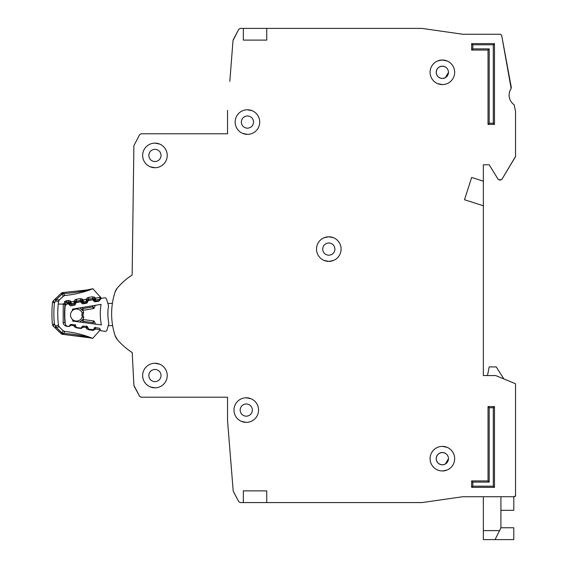 <?xml version="1.0" encoding="UTF-8"?>
<svg xmlns="http://www.w3.org/2000/svg" width="568" height="568" viewBox="0 0 568 568"><rect width="100%" height="100%" fill="white"/><g stroke="black" fill="none" stroke-linecap="round" stroke-linejoin="round"><path stroke-width="0.85" d="M101.423 330.839L105.101 331.329L101.423 330.839A1.171 1.171 0 0 1 100.508 330.164L99.904 328.829A1.171 1.171 0 0 0 98.995 328.148L95.637 327.7A1.171 1.171 0 0 0 94.586 328.112L93.649 329.241A1.171 1.171 0 0 1 92.591 329.653L89.226 329.206A1.171 1.171 0 0 1 88.324 328.538L87.692 327.189A1.171 1.171 0 0 0 86.797 326.529L83.446 326.053A1.171 1.171 0 0 0 82.374 326.479L81.465 327.594A1.171 1.171 0 0 1 80.4 328.02L77.049 327.573A1.171 1.171 0 0 1 76.14 326.898L75.537 325.563A1.171 1.171 0 0 0 74.628 324.889L71.27 324.434A1.171 1.171 0 0 0 70.212 324.846L69.282 325.975A1.171 1.171 0 0 1 68.224 326.387L67.862 326.337A2.925 2.925 0 0 1 65.341 323.76A90.738 90.738 0 0 1 65.072 306.67A2.925 2.925 0 0 1 67.507 304.015L67.869 303.951A1.171 1.171 0 0 1 68.941 304.334L69.9 305.428A1.171 1.171 0 0 0 70.972 305.811L74.316 305.25A1.171 1.171 0 0 0 75.203 304.547L75.764 303.191A1.171 1.171 0 0 1 76.652 302.488L79.989 301.935A1.171 1.171 0 0 1 81.068 302.325L82.005 303.411A1.171 1.171 0 0 0 83.091 303.802L86.428 303.22A1.171 1.171 0 0 0 87.302 302.531L87.891 301.168A1.171 1.171 0 0 1 88.771 300.472L92.123 299.911A1.171 1.171 0 0 1 93.188 300.294L94.16 301.388A1.171 1.171 0 0 0 95.232 301.771L98.569 301.217A1.171 1.171 0 0 0 99.457 300.507L100.018 299.159A1.171 1.171 0 0 1 100.905 298.449L104.569 297.845A1.754 1.754 0 0 1 106.535 299.066L108.559 305.747A47.648 47.648 0 0 0 108.843 323.306L107.032 330.051A1.754 1.754 0 0 1 105.101 331.329L101.423 330.839M161.092 375.54C160.708 379.254 158.657 381.305 154.943 381.689C151.23 381.305 149.178 379.261 148.795 375.54C149.178 371.827 151.23 369.782 154.943 369.399C158.657 369.782 160.701 371.827 161.092 375.54C160.708 379.254 158.657 381.305 154.943 381.689C158.657 381.305 160.708 379.254 161.092 375.54M252.412 410.082C252.029 413.795 249.977 415.847 246.263 416.23C242.55 415.847 240.505 413.795 240.115 410.082C240.498 406.368 242.55 404.324 246.263 403.933C249.977 404.317 252.029 406.368 252.412 410.082C252.029 413.795 249.977 415.847 246.263 416.23C249.977 415.847 252.029 413.795 252.412 410.082M161.092 155.433C160.708 159.147 158.657 161.191 154.943 161.582C151.23 161.198 149.178 159.147 148.795 155.433C149.178 151.72 151.23 149.668 154.943 149.285C158.657 149.668 160.701 151.72 161.092 155.433C160.708 159.147 158.657 161.191 154.943 161.582C158.657 161.191 160.708 159.147 161.092 155.433M253.584 122.063C253.2 125.776 251.148 127.828 247.435 128.212C243.722 127.828 241.677 125.776 241.286 122.063C241.67 118.35 243.722 116.305 247.435 115.915C251.148 116.298 253.2 118.35 253.584 122.063C253.2 125.776 251.148 127.828 247.435 128.212C251.148 127.828 253.2 125.776 253.584 122.063M324.079 260.442L328.808 261.386L333.331 260.527M334.957 249.096C334.573 252.81 332.521 254.862 328.808 255.245C325.095 254.862 323.043 252.81 322.659 249.096C323.043 245.383 325.095 243.331 328.808 242.948C332.521 243.331 334.566 245.383 334.957 249.096C334.573 252.81 332.521 254.862 328.808 255.245C332.521 254.862 334.573 252.81 334.957 249.096M445.305 470.609L446.902 470.098L445.305 470.609M436.231 72.306C436.615 68.593 438.659 66.541 442.373 66.158C446.086 66.541 448.138 68.593 448.521 72.306L445.305 77.709A6.149 6.149 0 0 1 444.843 77.937L442.373 78.455C438.659 78.072 436.615 76.02 436.231 72.306A6.149 6.149 0 0 1 436.643 70.084L436.657 70.041A6.149 6.149 0 0 1 437.9 68.089L438.027 67.961A6.149 6.149 0 0 1 439.909 66.676L440.115 66.591A6.149 6.149 0 0 1 444.602 66.577M440.15 464.404A6.149 6.149 0 0 0 442.373 464.816C446.086 464.432 448.138 462.38 448.521 458.667L445.305 464.077A6.149 6.149 0 0 1 444.843 464.297L444.637 464.383A6.149 6.149 0 0 1 442.373 464.816C438.659 464.432 436.615 462.387 436.231 458.667C436.615 454.961 438.659 452.909 442.373 452.526C446.086 452.909 448.138 454.954 448.521 458.667L445.305 464.077M243.338 490.866L243.338 502.573L243.338 490.866L266.754 490.866L266.754 502.573L421.804 502.573L407.838 502.573L421.967 502.566L462.778 496.73L421.967 502.566L462.778 496.73L514.381 496.723L515.552 495.552L515.552 384.131A0.582 0.582 0 0 0 515.19 383.592L515.552 384.131L515.552 495.552A1.171 1.171 0 0 1 515.268 496.311M500.912 510.327L513.791 510.327L513.791 496.723L514.381 496.723A1.171 1.171 0 0 0 515.204 496.375M503.844 378.92L496.233 366.907L489.204 366.907L487.479 375.54L483.354 375.54L483.354 205.779L464.503 199.744L471.646 177.443L483.354 181.192L483.354 164.798L489.204 164.798L498.228 179.46L489.204 164.798L483.354 164.798L489.204 164.798L498.228 179.46L500.834 180.02L499.229 180.02L501.842 179.452L515.467 156.74L501.842 179.452L515.552 156.441L515.552 111.434L515.552 156.441L515.552 111.434L514.168 104.775A11.708 11.708 0 0 1 511.157 88.523A11.708 11.708 0 0 0 514.168 104.775A11.708 11.708 0 0 1 511.157 88.523L501.636 35.209L511.342 87.642L501.636 35.209L500.486 34.258L462.863 34.258L421.882 28.4L266.754 28.4L266.754 40.108L243.338 40.108L243.338 28.4L243.338 40.108M472.228 34.258L462.863 34.258L472.228 34.258M229.806 81.38L233.022 40.47L238.745 29.337L233.221 39.788L238.745 29.337L240.299 28.4L266.754 28.4M227.534 110.355L227.534 133.771L141.134 133.771L227.534 133.771L141.134 133.771L139.593 134.694L133.878 145.72L132.138 275.061A66.151 66.151 0 0 0 117.257 288.104A11.708 11.708 0 0 0 115.077 292.03A11.708 11.708 0 0 1 117.257 288.104L115.077 292.03A70.247 70.247 0 0 0 115.077 335.539A70.247 70.247 0 0 1 112.62 325.585L108.211 325.656M117.257 339.458A11.708 11.708 0 0 1 115.077 335.539L117.257 339.458A11.708 11.708 0 0 1 115.077 335.539A11.708 11.708 0 0 0 117.257 339.458A66.151 66.151 0 0 0 132.209 352.55A66.151 66.151 0 0 1 132.138 352.508A66.151 66.151 0 0 0 132.209 352.55L133.913 385.388L132.209 352.55L133.913 385.388L139.593 396.279L134.126 386.126L139.593 396.279L141.134 397.202L227.534 397.202L227.534 420.618L233.221 491.185L238.745 501.643L233.221 491.185L238.745 501.643L240.299 502.573L266.754 502.573M290.17 502.573L328.808 502.573L290.17 502.573M513.791 496.723L514.381 496.723L513.791 496.723M436.231 458.667A6.149 6.149 0 0 1 436.643 456.445L436.657 456.409A6.149 6.149 0 0 1 437.9 454.457L438.027 454.322A6.149 6.149 0 0 1 439.909 453.044L442.373 452.526L439.909 453.044M333.537 237.751L328.808 236.806L324.278 237.665M444.843 77.937L442.373 78.455C446.086 78.064 448.138 76.02 448.521 72.306L445.305 77.709M133.878 145.72L132.138 275.061L133.878 145.72M141.134 397.202L227.534 397.202L141.134 397.202M322.659 249.096C323.043 245.383 325.095 243.331 328.808 242.948C325.095 243.331 323.043 245.383 322.659 249.096M241.286 122.063C241.67 118.35 243.722 116.305 247.435 115.915C243.722 116.305 241.67 118.35 241.286 122.063M148.795 155.433C149.178 151.72 151.23 149.668 154.943 149.285C151.23 149.668 149.178 151.72 148.795 155.433M240.115 410.082C240.498 406.368 242.55 404.324 246.263 403.933C242.55 404.324 240.498 406.368 240.115 410.082M148.795 375.54C149.178 371.827 151.23 369.782 154.943 369.399C151.23 369.782 149.178 371.827 148.795 375.54M72.605 319.592A5.999 5.999 0 0 0 82.275 316.703A5.999 5.999 0 0 1 72.605 319.592A5.999 5.999 0 0 1 72.463 310.604A83.127 83.127 0 0 1 72.534 309.113L101.083 304.356A55.259 55.259 0 0 0 101.402 324.931L72.725 321.083A83.127 83.127 0 0 1 72.605 319.592L72.725 321.083M72.534 309.113L72.463 310.604A5.999 5.999 0 0 1 82.218 313.188L81.778 314.949L82.325 316.88L81.778 314.949L82.261 313.011L83.695 312.116L82.985 314.935L83.78 317.732L82.836 319.521A1.171 1.171 0 0 1 83.105 319.521L83.191 321.31L82.048 319.94L80.265 322.099L82.048 319.94A1.171 1.171 0 0 1 83.105 319.521L93.535 320.92A1.171 1.171 0 0 1 94.444 321.602L92.982 322.617L93.535 320.92A1.171 1.171 0 0 1 94.444 321.602L95.602 324.15M107.856 303.411L112.4 303.34A70.247 70.247 0 0 1 115.077 292.03A11.708 11.708 0 0 1 117.257 288.104M82.694 310.355A1.171 1.171 0 0 0 82.956 310.341L82.992 308.552L81.884 309.958L80.038 307.863L82.694 310.355L83.588 312.151M83.78 317.732L82.325 316.88M79.84 322.042L82.048 319.94M81.884 309.958A1.171 1.171 0 0 0 82.956 310.341L93.344 308.616A1.171 1.171 0 0 0 94.231 307.906L95.303 305.321M93.258 305.655L92.733 306.933L94.231 307.906A1.171 1.171 0 0 1 93.344 308.616L92.733 306.933L82.992 308.552L82.083 307.522M82.985 314.935L81.778 314.949M500.912 527.757L513.791 527.757L513.791 539.6L483.354 539.6L483.354 496.723M495.062 539.6L500.912 527.892L500.912 496.723M142.646 375.54A12.29 12.29 0 0 0 154.943 387.837A12.29 12.29 0 0 0 167.233 375.54A12.29 12.29 0 0 0 154.943 363.25A12.29 12.29 0 0 0 142.646 375.54M150.215 386.893L154.943 387.837M233.973 410.082A12.29 12.29 0 0 0 246.263 422.372A12.29 12.29 0 0 0 258.561 410.082A12.29 12.29 0 0 0 246.263 397.792A12.29 12.29 0 0 0 233.973 410.082M241.535 421.428L246.263 422.372M142.646 155.433A12.29 12.29 0 0 0 154.943 167.723A12.29 12.29 0 0 0 167.233 155.433A12.29 12.29 0 0 0 154.943 143.136A12.29 12.29 0 0 0 142.646 155.433M150.215 166.779L154.943 167.723M235.145 122.063A12.29 12.29 0 0 0 247.435 134.36A12.29 12.29 0 0 0 259.732 122.063A12.29 12.29 0 0 0 247.435 109.773A12.29 12.29 0 0 0 235.145 122.063M242.706 133.409L247.435 134.36M316.511 249.096A12.29 12.29 0 0 0 328.808 261.386A12.29 12.29 0 0 0 341.098 249.096A12.29 12.29 0 0 0 328.808 236.806A12.29 12.29 0 0 0 316.511 249.096M430.082 72.306A12.29 12.29 0 0 0 442.373 84.597A12.29 12.29 0 0 0 454.67 72.306A12.29 12.29 0 0 0 442.373 60.009A12.29 12.29 0 0 0 430.082 72.306M437.644 83.652L442.373 84.597M442.373 470.964L446.902 470.098M430.082 458.667A12.29 12.29 0 0 0 442.373 470.964A12.29 12.29 0 0 0 454.67 458.667A12.29 12.29 0 0 0 442.373 446.377A12.29 12.29 0 0 0 430.082 458.667M444.637 78.022A6.149 6.149 0 0 1 440.15 78.036M440.115 78.022A6.149 6.149 0 0 1 438.162 76.779M438.027 76.652A6.149 6.149 0 0 1 436.742 74.777M436.657 74.564A6.149 6.149 0 0 1 436.231 72.526M440.115 464.383A6.149 6.149 0 0 1 438.162 463.147M438.027 463.019A6.149 6.149 0 0 1 436.742 461.138M436.657 460.932A6.149 6.149 0 0 1 436.231 458.894M444.637 66.591A6.149 6.149 0 0 1 445.305 66.903L445.305 66.896M504.505 379.19L515.19 383.592L495.75 375.59L483.354 375.54M488.033 50.062L471.646 50.062L471.646 43.622L494.472 43.622L494.472 124.406L488.033 124.406L488.033 50.062L489.204 48.891L472.817 48.891L471.646 50.062M494.472 487.358L471.646 487.358L471.646 480.918L488.033 480.918L488.033 406.567L494.472 406.567L494.472 487.358L493.308 486.187L472.817 486.187L471.646 487.358M488.033 124.406L489.204 123.235L489.204 48.891M494.472 124.406L493.308 123.235L489.204 123.235M494.472 43.622L493.308 44.794L493.308 123.235M471.646 43.622L472.817 44.794L493.308 44.794M494.472 406.567L493.308 407.739L493.308 486.187M488.033 406.567L489.204 407.739L493.308 407.739M488.033 480.918L489.204 482.083L489.204 407.739M471.646 480.918L472.817 482.083L489.204 482.083M447.108 60.961L442.373 60.009L437.85 60.875M447.108 447.321L442.373 446.377M483.354 181.192L483.354 205.779M440.115 452.952A6.149 6.149 0 0 1 444.602 452.937M444.637 452.952A6.149 6.149 0 0 1 445.305 453.264L445.305 453.264M252.164 110.717L247.435 109.773M159.672 144.087L154.943 143.136M250.999 398.736L246.263 397.792M159.672 364.195L154.943 363.25M65.661 331.57L64.851 331.485A99.521 99.521 0 0 1 92.477 338.315L86.3 336.717C80.748 335.212 73.073 334.105 63.275 333.388L62.679 333.132A2.925 1.782 -150.3 0 1 62.118 332.791L63.268 334.403L90.39 337.875M65.817 331.584L64.844 331.485A2.925 2.925 0 0 1 63.119 330.683L64.858 331.485L62.991 334.396A2.925 2.925 0 0 1 61.067 333.579L61.877 332.734L62.991 334.396A2.925 2.925 0 0 1 61.067 333.579L55.16 327.899L55.685 325.975L54.393 324.136L53.335 326.146L55.16 327.899L53.335 326.146A2.925 2.925 0 0 1 52.448 324.335L54.393 324.136A101.665 101.665 0 0 1 54.464 302.73L55.77 300.898L55.259 298.967L53.42 300.706L54.464 302.73L52.526 302.517A2.925 2.925 0 0 1 53.42 300.706A2.925 2.925 0 0 0 52.526 302.517A103.617 103.617 0 0 0 52.448 324.335A103.617 103.617 0 0 1 52.526 302.517M61.877 332.734L55.969 327.054L55.685 325.975L58.433 325.244L59.306 327.012A2.925 2.925 0 0 1 58.44 325.265A97.76 97.76 0 0 1 58.248 304.079L65.05 304.1L63.254 304.093L66.69 300.678L65.881 300.891M57.609 325.379L58.433 325.244L59.32 327.033L63.119 330.683L59.32 327.026L55.969 327.054L55.16 327.899L61.955 334.169M58.525 301.629A2.925 2.925 0 0 1 59.413 299.868L56.062 299.819L55.77 300.898L58.525 301.629A97.76 97.76 0 0 0 58.248 304.079M92.648 288.814A99.521 99.521 0 0 1 64.986 295.452A2.925 2.925 0 0 0 63.24 296.24L64.979 295.452L63.233 296.24L62.253 294.125L63.14 292.527L63.41 293.542C73.386 292.868 81.075 291.803 86.492 290.362L92.648 288.814A2.925 2.925 0 0 1 92.861 288.736L86.506 290.049L63.14 292.527L62.011 294.181L63.41 293.542L64.979 295.452L67.45 295.19M65.32 323.554A2.343 2.343 0 0 1 64.908 322.439A91.029 91.029 0 0 1 64.972 304.498A2.343 2.343 0 0 1 66.953 302.417L68.487 302.19L68.657 303.347L69.552 302.581L70.049 303.17L71.177 301.786L71.114 303.568L74.507 303.056L73.925 301.374L75.402 302.368L75.714 301.658A1.171 1.171 0 0 1 76.609 300.969L76.623 302.495M65.05 304.1A2.343 2.343 0 0 1 66.953 302.417L66.69 300.678L68.224 300.451L71.177 301.786L73.925 301.374L76.353 299.229L80.379 298.626L80.819 301.516L81.707 300.756L82.211 301.345L83.333 299.954L83.269 301.743L86.663 301.232L86.08 299.542L87.564 300.536L87.87 299.833A1.171 1.171 0 0 1 88.771 299.137L88.871 300.458M92.534 296.794L95.197 297.788L93.862 298.931A1.171 1.171 0 0 0 92.797 298.534L88.771 299.137L88.509 297.405L92.534 296.794L92.974 299.691L93.862 298.931L94.366 299.514L95.488 298.129L95.431 299.911L99.159 299.35L99.336 300.507L95.602 301.068L92.974 299.691L88.942 300.294L86.258 299.13L88.509 297.405L87.16 297.973M86.762 337.115L63.268 334.403M100.103 330.271L99.748 330.661L100.074 330.15M92.371 338.272L92.477 338.315A2.925 2.925 0 0 0 92.683 338.393L100.358 329.83M95.332 327.239L95.381 329.021L100.181 329.774A1.754 1.754 0 0 1 99.748 330.661M71.071 324.42L70.801 325.535L68.132 326.508L66.605 326.266C64.631 325.826 63.488 324.605 63.162 322.61L63.254 304.093M75.324 324.64L73.84 325.627L71.092 325.194L70.581 324.548M83.212 326.046L82.942 327.445L80.28 328.418L76.254 327.786L74.01 326.039L74.124 324.818M87.472 326.557L85.981 327.537L83.24 327.111L82.573 326.281M94.267 327.622L95.381 329.021L92.421 330.335L88.395 329.696L86.158 327.956L86.577 325.854M100.784 297.533L98.534 295.033M100.976 298.441L101.317 298.129L100.131 296.901M93.997 296.95L95.488 298.129L100.295 297.405L100.174 298.392L100.295 297.412A1.754 1.754 0 0 0 99.869 296.517L92.861 288.736L86.506 290.049L87.231 290.795M64.851 331.485L63.112 330.683L62.118 332.791M53.335 326.146A2.925 2.925 0 0 1 52.732 325.322A2.925 2.925 0 0 0 53.335 326.146A2.925 2.925 0 0 1 52.448 324.335M63.801 331.172L63.154 330.711M99.869 296.517L100.891 298.512L99.869 296.517L100.06 298.661L99.159 299.35L95.431 299.911A1.171 1.171 0 0 1 94.366 299.514A1.171 1.171 0 0 0 95.431 299.911L95.602 301.068M89.091 289.545L91.952 288.934M63.992 295.729L59.399 299.883L58.511 301.644L59.399 299.883L63.282 296.198L59.399 299.883M86.386 290.39L77.454 292.122M58.277 301.672L57.865 301.565M66.953 302.417L67.13 303.575L66.136 304.633L63.225 304.313M72.299 294.501L73.293 294.33M100.188 298.874L100.174 298.392L100.756 299.038M75.004 299.805L76.346 299.229L76.609 300.969L80.642 300.358A1.171 1.171 0 0 1 81.707 300.756L83.042 299.613L81.842 298.775M68.224 300.451L68.487 302.19A1.171 1.171 0 0 1 69.552 302.581L70.886 301.445L69.679 300.6M54.01 300.152L54.911 299.3M56.537 299.819L57.219 299.847M61.209 293.329A2.925 2.925 0 0 1 62.097 292.747A2.925 2.925 0 0 0 61.209 293.329L62.011 294.181L56.062 299.819L55.259 298.967L61.209 293.329L53.513 300.628M100.55 299.442L99.947 298.867M62.097 292.747A2.925 2.925 0 0 1 63.14 292.527A2.925 2.925 0 0 0 62.097 292.747M75.445 303.965L71.291 304.725L71.114 303.568L70.049 303.17A1.171 1.171 0 0 0 71.114 303.568A1.171 1.171 0 0 1 70.049 303.17L69.161 303.93L68.657 303.347L67.13 303.575M76.162 302.694L75.402 302.368L74.507 303.056A1.171 1.171 0 0 0 75.402 302.368A1.171 1.171 0 0 1 74.507 303.056L74.678 304.214M74.103 300.962L76.787 302.126L76.069 301.196M87.436 302.211L83.446 302.9L83.269 301.743L82.211 301.345A1.171 1.171 0 0 0 83.269 301.743A1.171 1.171 0 0 1 82.211 301.345L81.316 302.105L80.819 301.516L76.787 302.126M88.147 300.791L87.564 300.536L86.663 301.232A1.171 1.171 0 0 0 87.564 300.536A1.171 1.171 0 0 1 86.663 301.232L86.833 302.389M62.679 333.132L62.388 333.622M55.891 300.344L55.891 300.344A2.925 0.419 -164.8 0 0 55.394 300.266M72.463 310.604A5.999 5.999 0 0 1 82.218 313.188M80.5 308.389L79.619 307.927M82.317 322.368L83.191 321.31L92.982 322.617L93.55 323.881M483.354 530.611L499.556 530.611M472.817 48.891L472.817 44.794M472.817 486.187L472.817 482.083M55.799 326.529A2.925 0.419 165.2 0 1 55.302 326.6M62.814 293.791L62.523 293.294M69.069 302.247L68.657 303.347M81.224 300.422L80.819 301.516M88.232 299.364L88.942 300.294M93.379 298.591L92.974 299.691M65 301.338L64.376 301.864M65.199 322.411L63.162 322.61L63.339 323.476M63.673 324.236L64.255 325.024M68.153 326.38L69.594 326.366M75.459 325.428L74.01 326.039L74.905 327.204M80.344 328.013L80.28 328.418L81.735 328.276M87.735 327.282L86.158 327.956L87.053 329.113M92.527 329.646L92.421 330.335L93.883 330.193M86.3 336.717L87.046 336.291M66.605 326.266L66.662 325.897M70.801 325.535L70.127 324.953M76.254 327.786L76.346 327.204M82.942 327.445L82.147 326.756M88.395 329.696L88.53 328.844M95.09 329.362L94.196 328.588M80.379 298.626L83.333 299.954L86.258 299.13M99.741 300.408L99.336 300.507M83.446 302.9L81.316 302.105M71.291 304.725L69.161 303.93M95.431 299.911L94.366 299.514L93.479 300.28M99.364 299.3L99.627 300.096M91.001 338.01L90.511 337.896M89.843 337.754L89.382 337.655M88.182 337.399L87.65 337.293M92.676 338.4L86.322 337.03M100.089 330.122L99.869 330.512M63.879 331.208L63.119 330.683M86.911 289.978L86.506 290.049M71.745 294.593L68.515 295.062M100.295 297.405L100.309 297.866M54.94 299.272L54.052 300.117M77.631 293.457L80.833 292.683"/></g></svg>
